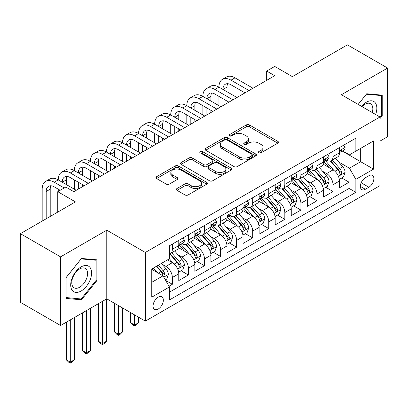 <?xml version="1.0" encoding="UTF-8"?>
<svg xmlns="http://www.w3.org/2000/svg" width="408" height="408" viewBox="0 0 408 408"><rect width="100%" height="100%" fill="white"/><g stroke="black" fill="none" stroke-linecap="round" stroke-linejoin="round"><path stroke-width="0.61" d="M258.845 152.837A1.561 0.903 0 0 0 261.054 152.837L277.812 143.157A2.229 1.29 0 0 0 278.465 142.249A2.229 1.29 0 0 0 277.812 141.336L249.421 124.945A2.229 1.29 0 0 0 246.264 124.945L229.505 134.62A1.561 0.903 0 0 0 229.046 135.257A1.561 0.903 0 0 0 229.505 135.895A1.561 0.903 0 0 0 231.713 135.895L233.881 134.645A7.14 4.121 0 0 1 243.979 134.645L246.345 136.012A7.14 4.121 0 0 1 248.436 138.924A7.14 4.121 0 0 1 246.345 141.836L244.173 143.091A1.561 0.903 0 0 0 243.719 143.728A1.561 0.903 0 0 0 244.173 144.366A1.561 0.903 0 0 0 246.381 144.366L248.554 143.111A7.14 4.121 0 0 1 258.647 143.111L261.013 144.478A7.14 4.121 0 0 1 263.104 147.395A7.14 4.121 0 0 1 261.013 150.307L258.845 151.562A1.561 0.903 0 0 0 258.386 152.199A1.561 0.903 0 0 0 258.845 152.837L258.845 151.562M158.202 309.05A7.273 4.197 120 0 0 162.95 302.639A7.273 4.197 120 0 0 161.838 296.815A7.273 4.197 120 0 0 158.202 297.172A7.273 4.197 120 0 0 153.449 303.583A7.273 4.197 120 0 0 154.566 309.407A7.273 4.197 120 0 0 158.202 309.05M177.016 188.511A2.229 1.29 0 0 0 176.363 189.419A2.229 1.29 0 0 0 177.016 190.332L184.982 194.932A2.229 1.29 0 0 0 188.139 194.932L206.749 184.186A2.229 1.29 0 0 0 207.407 183.274A2.229 1.29 0 0 0 206.749 182.366L178.357 165.969A2.229 1.29 0 0 0 175.205 165.969L156.59 176.715A2.229 1.29 0 0 0 155.938 177.628A2.229 1.29 0 0 0 156.59 178.541L166.214 184.095A2.229 1.29 0 0 0 169.366 184.095L177.332 179.494A2.229 1.29 0 0 0 177.985 178.587A2.229 1.29 0 0 0 177.332 177.674L172.564 174.92A5.967 3.448 0 0 1 170.814 172.482A5.967 3.448 0 0 1 174.496 169.3A5.967 3.448 0 0 1 180.999 170.044L199.691 180.836A5.967 3.448 0 0 1 201.44 183.274A5.967 3.448 0 0 1 197.758 186.456A5.967 3.448 0 0 1 191.255 185.711L188.139 183.911A2.229 1.29 0 0 0 184.982 183.911L177.016 188.511L177.016 190.332M379.965 141.117L387.6 136.711L387.6 68.054L347.427 44.86L292.383 76.638L274.706 66.427L266.674 71.069L274.706 75.709L73.833 191.684L65.8 187.042L57.763 191.684L57.763 212.094M60.573 256.861L60.573 325.518L106.779 298.845L106.779 230.183L60.573 256.861L20.4 233.667L75.439 201.889L57.763 191.684M106.779 230.183L145.345 252.455L379.965 116.994L379.965 185.65L145.345 321.111L145.345 252.455M387.6 68.054L341.399 94.727L379.965 116.994M234.039 166.607A2.229 1.29 0 0 0 237.196 166.607L255.806 155.861A2.229 1.29 0 0 0 256.459 154.953A2.229 1.29 0 0 0 255.806 154.04L227.414 137.649A2.229 1.29 0 0 0 224.262 137.649L205.647 148.395A2.229 1.29 0 0 0 204.994 149.308A2.229 1.29 0 0 0 205.647 150.215L234.039 166.607M200.828 153.173A1.561 0.903 0 0 1 202.414 153.393L202.414 151.536L231.28 168.203A2.229 1.29 0 0 1 231.933 169.111A2.229 1.29 0 0 1 231.28 170.024L212.665 180.769A2.229 1.29 0 0 1 209.513 180.769L181.116 164.378L181.116 162.557A2.229 1.29 0 0 0 180.464 163.465A2.229 1.29 0 0 0 181.116 164.378M181.116 162.557L189.083 157.957A2.229 1.29 0 0 1 192.239 157.957L203.755 164.608A2.229 1.29 0 0 0 206.907 164.608L212.191 161.553A2.229 1.29 0 0 0 212.849 160.645A2.229 1.29 0 0 0 212.191 159.732L200.206 152.811A1.561 0.903 0 0 1 199.747 152.174A1.561 0.903 0 0 1 200.71 151.343A1.561 0.903 0 0 1 202.414 151.536M60.573 325.518L20.4 302.323L20.4 233.667M169.009 286.202L172.344 284.279L165.674 280.429M161.879 264.042L165.913 266.368A9.088 5.248 60 0 1 172.344 277.506L178.77 273.793L178.77 280.566L188.414 274.997L181.101 270.779M177.949 254.76L181.983 257.091A9.088 5.248 60 0 1 188.414 268.224L194.84 264.517L194.84 271.289L204.484 265.72L197.171 261.497M194.019 245.483L198.053 247.814A9.088 5.248 60 0 1 204.484 258.947L210.911 255.235L210.911 262.007L220.555 256.443L213.241 252.221M210.089 236.207L214.124 238.537A9.088 5.248 60 0 1 220.555 249.671L226.981 245.958L226.981 252.731L236.62 247.166L229.311 242.944M226.16 226.93L230.194 229.26A9.088 5.248 60 0 1 236.62 240.394L243.051 236.681L243.051 243.454L252.69 237.889L245.381 233.667M242.23 217.653L246.264 219.978A9.088 5.248 60 0 1 252.69 231.112L259.121 227.404L259.121 234.177L268.76 228.608L261.452 224.39M258.3 208.371L262.334 210.701A9.088 5.248 60 0 1 268.76 221.835L275.191 218.127L275.191 224.9L284.83 219.331L277.522 215.108M274.37 199.094L278.404 201.424A9.088 5.248 60 0 1 284.83 212.558L291.261 208.845L291.261 215.618L300.9 210.054L293.592 205.831M290.44 189.817L294.474 192.148A9.088 5.248 60 0 1 300.9 203.281L307.331 199.568L307.331 206.341L316.97 200.777L309.662 196.554M306.51 180.54L310.544 182.871A9.088 5.248 60 0 1 316.97 194.004L323.401 190.291L323.401 197.064L333.04 191.5L333.04 184.722A9.088 5.248 -120 0 0 326.614 173.589L322.58 171.263M325.732 187.277L333.04 191.5M178.77 273.793A9.088 5.248 -120 0 0 172.344 262.66L167.52 259.876M194.84 264.517A9.088 5.248 -120 0 0 188.414 253.383L178.475 247.646M210.911 255.235A9.088 5.248 -120 0 0 204.484 244.101L194.545 238.364M226.981 245.958A9.088 5.248 -120 0 0 220.555 234.824L210.615 229.087M243.051 236.681A9.088 5.248 -120 0 0 236.62 225.548L226.685 219.81M259.121 227.404A9.088 5.248 -120 0 0 252.69 216.271L242.755 210.533M275.191 218.127A9.088 5.248 -120 0 0 268.76 206.994L258.825 201.251M291.261 208.845A9.088 5.248 -120 0 0 284.83 197.712L274.895 191.974M307.331 199.568A9.088 5.248 -120 0 0 300.9 188.435L290.965 182.697M323.401 190.291A9.088 5.248 -120 0 0 316.97 179.158L307.035 173.42M368.878 175.726L365.344 177.766A7.043 4.07 120 0 0 360.738 183.972A7.043 4.07 120 0 0 361.82 189.618A7.043 4.07 120 0 0 365.344 189.271L368.878 187.231A7.043 4.07 120 0 0 373.483 181.019A7.043 4.07 120 0 0 372.402 175.374A7.043 4.07 120 0 0 368.878 175.726M151.771 282.326L163.022 275.834L169.447 286.967L169.447 299.957L355.863 192.331L355.863 179.341L349.432 168.208L338.65 161.981M169.447 286.967L151.771 297.172L151.771 268.969L169.447 258.764L169.447 245.774L355.863 138.149L355.863 151.139L373.539 140.933L373.539 169.136L355.863 179.341M181.902 243.683L181.983 243.734A9.088 5.248 60 0 0 186.527 244.183L192.959 240.47A9.088 5.248 -120 0 0 194.84 236.309L194.84 231.112M197.972 234.406L198.053 234.452A9.088 5.248 60 0 0 202.597 234.906L209.029 231.193A9.088 5.248 -120 0 0 210.911 227.032L210.911 221.835M214.042 225.129L214.124 225.175A9.088 5.248 60 0 0 218.668 225.624L225.099 221.916A9.088 5.248 -120 0 0 226.981 217.755L226.981 212.558M230.112 215.847L230.194 215.898A9.088 5.248 60 0 0 234.738 216.347L241.169 212.639A9.088 5.248 -120 0 0 243.051 208.478L243.051 203.281M246.182 206.57L246.264 206.621A9.088 5.248 60 0 0 250.808 207.07L257.239 203.357A9.088 5.248 -120 0 0 259.121 199.196L259.121 194.004M262.252 197.294L262.334 197.345A9.088 5.248 60 0 0 266.878 197.793L273.309 194.081A9.088 5.248 -120 0 0 275.191 189.919L275.191 184.722M278.322 188.017L278.404 188.062A9.088 5.248 60 0 0 282.948 188.516L289.379 184.804A9.088 5.248 -120 0 0 291.261 180.642L291.261 175.445M294.392 178.74L294.474 178.786A9.088 5.248 60 0 0 299.018 179.234L305.449 175.527A9.088 5.248 -120 0 0 307.331 171.365L307.331 166.168M310.462 169.458L310.544 169.509A9.088 5.248 60 0 0 315.088 169.958L321.519 166.25A9.088 5.248 -120 0 0 323.401 162.088L323.401 156.891M169.447 292.164L349.11 188.435L349.11 182.218L339.471 187.787L339.471 181.014A9.088 5.248 -120 0 0 333.04 169.881L323.105 164.144M326.533 160.181L326.614 160.232A9.088 5.248 -120 0 0 331.158 160.681A9.088 5.248 -120 0 0 333.04 156.519L333.04 151.322M331.158 160.681L337.589 156.968A9.088 5.248 -120 0 0 339.471 152.806L339.471 147.614M172.344 244.101L172.344 249.298A9.088 5.248 60 0 1 170.457 253.46A9.088 5.248 60 0 1 169.447 253.827M170.457 253.46L176.888 249.747A9.088 5.248 -120 0 0 178.77 245.585L178.77 240.394M188.414 234.824L188.414 240.021A9.088 5.248 60 0 1 186.527 244.183M204.484 225.548L204.484 230.744A9.088 5.248 60 0 1 202.597 234.906M220.555 216.271L220.555 221.462A9.088 5.248 60 0 1 218.668 225.624M236.62 206.989L236.62 212.186A9.088 5.248 60 0 1 234.738 216.347M252.69 197.712L252.69 202.909A9.088 5.248 60 0 1 250.808 207.07M268.76 188.435L268.76 193.632A9.088 5.248 60 0 1 266.878 197.793M284.83 179.158L284.83 184.355A9.088 5.248 60 0 1 282.948 188.516M300.9 169.881L300.9 175.073A9.088 5.248 60 0 1 299.018 179.234M316.97 160.599L316.97 165.796A9.088 5.248 60 0 1 315.088 169.958M316.97 194.004L316.97 200.777M300.9 203.281L300.9 210.054M284.83 212.558L284.83 219.331M268.76 221.835L268.76 228.608M252.69 231.112L252.69 237.889M236.62 240.394L236.62 247.166M220.555 249.671L220.555 256.443M204.484 258.947L204.484 265.72M188.414 268.224L188.414 274.997M172.344 277.506L172.344 284.279M163.022 275.834L151.771 269.341M349.432 168.208L360.682 161.716L360.682 148.354L373.539 140.933M342.276 151.088L373.539 169.136M342.603 150.904L349.432 154.851L355.863 151.139M106.779 298.845L145.345 321.111M266.674 71.069L266.674 80.345M341.802 178L349.11 182.218M349.11 188.435L355.863 192.331M379.965 118.626L382.214 115.831L382.214 95.151L366.71 93.769L358.158 104.402M65.958 298.421L81.467 299.804L96.971 280.51L96.971 259.835L81.467 258.453L65.958 277.741L65.958 298.421M381.414 115.367L382.214 115.831M96.171 280.046L96.971 280.51M79.825 298.86L81.467 299.804M259.468 153.056L261.013 152.164A7.14 4.121 0 0 0 263.104 149.246L263.104 147.395M248.436 138.924L248.436 140.78A7.14 4.121 0 0 1 246.345 143.692L244.8 144.585M277.782 143.177L249.421 126.801A2.229 1.29 0 0 0 246.264 126.801L230.127 136.114M255.78 155.881L227.414 139.505A2.229 1.29 0 0 0 224.262 139.505L205.678 150.236M251.864 155.591A1.561 0.903 0 0 0 252.322 154.953A1.561 0.903 0 0 0 251.864 154.316L226.94 139.924A1.561 0.903 0 0 0 224.731 139.924L222.447 141.244A7.14 4.121 0 0 0 220.356 144.162A7.14 4.121 0 0 0 222.447 147.074L239.481 156.912A7.14 4.121 0 0 0 249.579 156.912L251.864 155.591L251.864 157.447A1.561 0.903 0 0 0 252.322 156.81L252.322 154.953M220.356 144.162L220.356 146.018A7.14 4.121 0 0 0 222.447 148.93L222.447 147.074M251.864 157.447L249.579 158.763A7.14 4.121 0 0 1 239.481 158.763L222.447 148.93M181.147 164.393L189.083 159.814L189.083 157.957M212.849 160.645L212.849 162.501A2.229 1.29 0 0 1 212.191 163.409L206.907 166.459A2.229 1.29 0 0 1 203.755 166.459L192.239 159.814A2.229 1.29 0 0 0 189.083 159.814M202.414 153.393L231.249 170.039M215.704 171.503A5.967 3.448 0 0 0 222.207 172.252A5.967 3.448 0 0 0 225.889 169.07A5.967 3.448 0 0 0 224.14 166.632L217.556 162.828A2.229 1.29 0 0 0 214.399 162.828L209.115 165.883A2.229 1.29 0 0 0 208.463 166.79A2.229 1.29 0 0 0 209.115 167.703L215.704 171.503L215.704 173.359A5.967 3.448 0 0 0 222.207 174.104A5.967 3.448 0 0 0 225.889 170.921L225.889 169.07M208.463 166.79L208.463 168.647A2.229 1.29 0 0 0 209.115 169.56L209.115 167.703M215.704 173.359L209.115 169.56M201.44 183.274L201.44 185.13A5.967 3.448 0 0 1 197.758 188.312A5.967 3.448 0 0 1 191.255 187.568L188.139 185.768A2.229 1.29 0 0 0 184.982 185.768L177.046 190.347M170.814 172.482L170.814 174.338A5.967 3.448 0 0 0 172.564 176.776L172.564 174.92M177.302 179.51L172.564 176.776M206.723 184.202L178.357 167.826A2.229 1.29 0 0 0 175.205 167.826L156.621 178.556M339.334 179.423L343.49 177.026L345.091 172.385A6.023 3.478 -120 0 0 342.751 166.729L335.407 158.227M333.938 170.468L325.543 160.752M329.159 167.637L324.289 162.001A14.433 8.333 -120 0 0 323.84 161.497M330.342 161.007L337.768 169.606A6.023 3.478 60 0 1 339.915 173.757L340.354 174.471L341.165 174.354L341.71 173.691L341.843 172.64A6.023 3.478 -120 0 0 339.696 168.494L332.352 159.992M330.776 160.869L338.757 170.105A3.07 1.77 60 0 1 339.533 171.304L341.843 172.64M343.73 145.151L345.091 147.518A6.023 3.478 60 0 1 343.847 150.185L340.792 151.944A6.023 3.478 -120 0 0 341.843 150.557L341.715 150.027L340.966 150.175L339.915 151.674A6.023 3.478 60 0 1 339.471 152.531M42.177 221.095L42.177 189.179A17.044 9.843 60 0 1 45.706 181.376L49.725 179.056A17.044 9.843 60 0 1 58.247 179.897A17.044 9.843 60 0 1 61.776 172.094L65.795 169.779A17.044 9.843 60 0 1 74.317 170.621A17.044 9.843 60 0 1 77.846 162.817L81.86 160.497A17.044 9.843 60 0 1 90.387 161.344A17.044 9.843 60 0 1 93.916 153.541L97.93 151.22A17.044 9.843 60 0 1 106.457 152.067A17.044 9.843 60 0 1 109.987 144.264L114 141.943A17.044 9.843 60 0 1 122.528 142.79A17.044 9.843 60 0 1 126.057 134.987L130.07 132.666A17.044 9.843 60 0 1 138.593 133.508A17.044 9.843 60 0 1 142.127 125.705L146.141 123.389A17.044 9.843 60 0 1 154.663 124.231A17.044 9.843 60 0 1 158.197 116.428L162.211 114.107A17.044 9.843 60 0 1 170.733 114.954A17.044 9.843 60 0 1 174.267 107.151L178.281 104.831A17.044 9.843 60 0 1 186.803 105.677A17.044 9.843 60 0 1 190.337 97.874L194.351 95.554A17.044 9.843 60 0 1 202.873 96.4A17.044 9.843 60 0 1 206.407 88.597L210.421 86.277A17.044 9.843 60 0 1 218.943 87.118A17.044 9.843 60 0 1 222.477 79.315L226.491 77A17.044 9.843 60 0 1 235.013 77.841L253.011 88.235M222.477 79.315A17.044 9.843 60 0 1 230.999 80.162L248.997 90.551M339.67 152.23L339.696 152.23A6.023 3.478 -120 0 0 340.792 151.944M244.979 92.871L230.999 84.803A11.363 6.559 -120 0 0 225.318 84.237A11.363 6.559 -120 0 0 222.962 89.439L226.981 87.118L226.981 91.759M227.69 83.711A11.363 6.559 -120 0 0 226.981 87.118M222.962 98.716L222.962 105.585M226.981 101.036L226.981 103.265M218.943 105.677L218.943 96.4M375.646 114.5A14.775 8.527 120 0 0 366.389 102.199A14.775 8.527 120 0 0 361.549 106.361M372.269 112.552A11.184 6.457 120 0 0 370.515 103.729A11.184 6.457 120 0 0 364.92 104.28A11.184 6.457 120 0 0 361.998 106.621M358.188 104.422L366.389 94.222L381.414 95.564L381.414 115.602L379.965 117.402M380.419 94.993L381.414 95.564M90.188 279.75A14.775 8.527 120 0 0 86.368 265.481A14.775 8.527 120 0 0 72.099 278.134A14.775 8.527 120 0 0 75.924 292.403A14.775 8.527 120 0 0 90.188 279.75M86.527 278.71A11.184 6.457 120 0 0 85.272 268.408A11.184 6.457 120 0 0 72.833 277.486A11.184 6.457 120 0 0 74.088 287.783A11.184 6.457 120 0 0 86.527 278.71M66.121 297.636L66.121 277.598L81.146 258.907L96.171 260.248L96.171 280.286L81.146 298.977L65.958 297.539M95.176 259.677L96.171 260.248M323.264 188.7L327.42 186.303L329.026 181.662A6.023 3.478 -120 0 0 326.68 176.006L319.337 167.504M317.868 179.744L309.473 170.029M313.089 176.914L308.219 171.278A14.433 8.333 -120 0 0 307.77 170.774M314.272 170.284L321.698 178.882A6.023 3.478 60 0 1 323.845 183.034L324.284 183.748L325.094 183.631L325.64 182.968L325.773 181.917A6.023 3.478 -120 0 0 323.626 177.771L316.282 169.269M314.706 170.146L322.687 179.382A3.07 1.77 60 0 1 323.462 180.586L325.773 181.917M307.193 197.977L311.35 195.58L312.956 190.939A6.023 3.478 -120 0 0 310.61 185.283L303.266 176.786M301.798 189.021L293.403 179.306M297.019 186.196L292.148 180.555A14.433 8.333 -120 0 0 291.7 180.05M298.202 179.561L305.628 188.159A6.023 3.478 60 0 1 307.775 192.311L308.213 193.025L309.024 192.907L309.57 192.25L309.703 191.199A6.023 3.478 -120 0 0 307.555 187.048L300.212 178.546M298.636 179.423L306.617 188.664A3.07 1.77 60 0 1 307.392 189.863L309.703 191.199M291.123 207.254L295.28 204.857L296.886 200.216A6.023 3.478 -120 0 0 294.54 194.565L287.196 186.063M285.728 198.303L277.333 188.583M280.949 195.473L276.078 189.832A14.433 8.333 -120 0 0 275.63 189.332M282.132 188.843L289.558 197.441A6.023 3.478 60 0 1 291.705 201.588L292.143 202.302L292.954 202.19L293.5 201.526L293.632 200.476A6.023 3.478 -120 0 0 291.485 196.325L284.141 187.823M282.565 188.7L290.547 197.941A3.07 1.77 60 0 1 291.322 199.14L293.632 200.476M275.053 216.531L279.21 214.134L280.816 209.498A6.023 3.478 -120 0 0 278.47 203.842L271.126 195.34M269.657 207.58L261.263 197.865M264.879 204.75L260.008 199.109A14.433 8.333 -120 0 0 259.565 198.609M266.062 198.12L273.488 206.718A6.023 3.478 60 0 1 275.635 210.865L276.073 211.579L276.884 211.466L277.43 210.803L277.562 209.753A6.023 3.478 -120 0 0 275.415 205.606L268.071 197.105M266.495 197.977L274.477 207.218A3.07 1.77 60 0 1 275.252 208.417L277.562 209.753M327.66 154.433L329.026 156.799A6.023 3.478 60 0 1 327.777 159.462L324.722 161.226A6.023 3.478 -120 0 0 325.773 159.839L325.645 159.304L324.895 159.451L323.845 160.951A6.023 3.478 60 0 1 323.401 161.808M206.407 88.597A17.044 9.843 60 0 1 214.929 89.439L218.943 87.118L236.941 97.512M214.929 89.439L232.927 99.832M323.6 161.507L323.626 161.507A6.023 3.478 -120 0 0 324.722 161.226M228.908 102.148L214.929 94.08A11.363 6.559 -120 0 0 209.248 93.514A11.363 6.559 -120 0 0 206.892 98.716L210.911 96.4L210.911 101.036M211.619 92.993A11.363 6.559 -120 0 0 210.911 96.4M206.892 107.998L206.892 114.862M210.911 110.313L210.911 112.542M202.873 114.954L202.873 105.677M311.59 163.71L312.956 166.076A6.023 3.478 60 0 1 311.707 168.739L308.652 170.503A6.023 3.478 -120 0 0 309.703 169.116L309.575 168.581L308.825 168.728L307.775 170.228A6.023 3.478 60 0 1 307.331 171.085M190.337 97.874A17.044 9.843 60 0 1 198.859 98.716L202.873 96.4L220.876 106.789M198.859 98.716L216.857 109.109M307.53 170.784L307.555 170.784A6.023 3.478 -120 0 0 308.652 170.503M212.838 111.43L198.859 103.357A11.363 6.559 -120 0 0 193.178 102.796A11.363 6.559 -120 0 0 190.822 107.998L194.84 105.677L194.84 110.313M195.549 102.27A11.363 6.559 -120 0 0 194.84 105.677M190.822 117.275L190.822 124.139M194.84 119.595L194.84 121.819M186.803 124.231L186.803 114.954M295.52 172.987L296.886 175.353A6.023 3.478 60 0 1 295.637 178.016L292.582 179.78A6.023 3.478 -120 0 0 293.632 178.393L293.505 177.857L292.755 178.01L291.705 179.505A6.023 3.478 60 0 1 291.261 180.361M174.267 107.151A17.044 9.843 60 0 1 182.789 107.998L186.803 105.677L204.806 116.066M182.789 107.998L200.787 118.386M291.46 180.061L291.485 180.061A6.023 3.478 -120 0 0 292.582 179.78M196.768 120.707L182.789 112.633A11.363 6.559 -120 0 0 177.108 112.073A11.363 6.559 -120 0 0 174.751 117.275L178.77 114.954L178.77 119.595M179.479 111.547A11.363 6.559 -120 0 0 178.77 114.954M174.751 126.551L174.751 133.416M178.77 128.872L178.77 131.096M170.733 133.508L170.733 124.231M279.449 182.264L280.816 184.63A6.023 3.478 60 0 1 279.567 187.298L276.512 189.057A6.023 3.478 -120 0 0 277.562 187.67L277.435 187.134L276.685 187.287L275.635 188.787A6.023 3.478 60 0 1 275.191 189.644M158.197 116.428A17.044 9.843 60 0 1 166.719 117.275L170.733 114.954L188.736 125.343M166.719 117.275L184.717 127.663M275.39 189.343L275.415 189.343A6.023 3.478 -120 0 0 276.512 189.057M180.698 129.984L166.719 121.91A11.363 6.559 -120 0 0 161.038 121.349A11.363 6.559 -120 0 0 158.681 126.551L162.7 124.231L162.7 128.872M163.414 120.824A11.363 6.559 -120 0 0 162.7 124.231M158.681 135.828L158.681 142.693M162.7 138.149L162.7 140.377M154.663 142.79L154.663 133.508M258.983 225.813L263.14 223.416L264.746 218.775A6.023 3.478 -120 0 0 262.4 213.119L255.056 204.617M253.587 216.857L245.193 207.142M248.809 214.027L243.938 208.391A14.433 8.333 -120 0 0 243.494 207.886M249.992 207.397L257.417 215.995A6.023 3.478 60 0 1 259.565 220.147L260.003 220.861L260.814 220.743L261.36 220.08L261.492 219.03A6.023 3.478 -120 0 0 259.345 214.883L252.001 206.382M250.425 207.259L258.407 216.495A3.07 1.77 60 0 1 259.182 217.694L261.492 219.03M263.379 191.541L264.746 193.907A6.023 3.478 60 0 1 263.497 196.574L260.442 198.334A6.023 3.478 -120 0 0 261.492 196.947L261.365 196.416L260.615 196.564L259.565 198.064A6.023 3.478 60 0 1 259.121 198.92M142.127 125.705A17.044 9.843 60 0 1 150.649 126.551L154.663 124.231L172.666 134.625M150.649 126.551L168.647 136.94M259.32 198.619L259.345 198.619A6.023 3.478 -120 0 0 260.442 198.334M164.628 139.261L150.649 131.192A11.363 6.559 -120 0 0 144.968 130.626A11.363 6.559 -120 0 0 142.611 135.828L146.63 133.508L146.63 138.149M147.344 130.101A11.363 6.559 -120 0 0 146.63 133.508M142.611 145.105L142.611 151.975M146.63 147.426L146.63 149.654M138.593 152.067L138.593 142.79M242.913 235.09L247.07 232.693L248.676 228.052A6.023 3.478 -120 0 0 246.33 222.396L238.986 213.894M237.517 226.134L229.123 216.419M232.739 223.304L227.868 217.668A14.433 8.333 -120 0 0 227.424 217.163M233.922 216.674L241.347 225.272A6.023 3.478 60 0 1 243.494 229.424L243.933 230.138L244.744 230.02L245.29 229.357L245.422 228.307A6.023 3.478 -120 0 0 243.275 224.16L235.931 215.659M234.355 216.536L242.337 225.772A3.07 1.77 60 0 1 243.112 226.976L245.422 228.307M247.309 200.823L248.676 203.189A6.023 3.478 60 0 1 247.427 205.851L244.372 207.616A6.023 3.478 -120 0 0 245.422 206.229L245.295 205.693L244.545 205.841L243.494 207.341A6.023 3.478 60 0 1 243.051 208.197M126.057 134.987A17.044 9.843 60 0 1 134.579 135.828L138.593 133.508L156.596 143.902M134.579 135.828L152.577 146.222M243.25 207.896L243.275 207.896A6.023 3.478 -120 0 0 244.372 207.616M148.558 148.537L134.579 140.469A11.363 6.559 -120 0 0 128.897 139.903A11.363 6.559 -120 0 0 126.541 145.105L130.56 142.79L130.56 147.426M131.274 139.383A11.363 6.559 -120 0 0 130.56 142.79M126.541 154.387L126.541 161.252M130.56 156.703L130.56 158.931M122.528 161.344L122.528 152.067M226.843 244.367L230.999 241.97L232.606 237.329A6.023 3.478 -120 0 0 230.26 231.678L222.916 223.176M221.447 235.411L213.053 225.695M216.668 232.585L211.798 226.945A14.433 8.333 -120 0 0 211.354 226.44M217.852 225.95L225.277 234.549A6.023 3.478 60 0 1 227.424 238.7L227.863 239.414L228.674 239.297L229.22 238.639L229.352 237.589A6.023 3.478 -120 0 0 227.205 233.437L219.861 224.936M218.285 225.813L226.267 235.054A3.07 1.77 60 0 1 227.042 236.252L229.352 237.589M134.579 314.894L134.579 325.008L138.593 322.687L138.593 317.215M138.593 322.687L136.185 325.1L134.579 326.028L132.972 325.1L130.56 322.687L130.56 312.574M130.56 322.687L134.579 325.008L134.579 326.028M231.239 210.1L232.606 212.466A6.023 3.478 60 0 1 231.356 215.128L228.302 216.893A6.023 3.478 -120 0 0 229.352 215.506L229.225 214.97L228.475 215.118L227.424 216.617A6.023 3.478 60 0 1 226.981 217.474M109.987 144.264A17.044 9.843 60 0 1 118.509 145.105L122.528 142.79L140.525 153.179M118.509 145.105L136.507 155.499M227.179 217.173L227.205 217.173A6.023 3.478 -120 0 0 228.302 216.893M132.488 157.82L118.509 149.746A11.363 6.559 -120 0 0 112.827 149.185A11.363 6.559 -120 0 0 110.471 154.387L114.49 152.067L114.49 156.703M115.204 148.66A11.363 6.559 -120 0 0 114.49 152.067M110.471 163.664L110.471 170.529M114.49 165.985L114.49 168.208M106.457 170.621L106.457 161.344M210.773 253.643L214.929 251.246L216.536 246.605A6.023 3.478 -120 0 0 214.19 240.955L206.846 232.453M205.377 244.693L196.982 234.977M200.598 241.862L195.728 236.222A14.433 8.333 -120 0 0 195.284 235.722M201.781 235.232L209.207 243.831A6.023 3.478 60 0 1 211.354 247.977L211.793 248.691L212.604 248.579L213.149 247.916L213.282 246.865A6.023 3.478 -120 0 0 211.135 242.714L203.791 234.218M202.215 235.09L210.196 244.331A3.07 1.77 60 0 1 210.972 245.529L213.282 246.865M118.509 305.618L118.509 334.285L122.528 331.969L122.528 307.938M122.528 331.969L120.115 334.382L118.509 335.31L116.902 334.382L114.49 331.969L114.49 303.297M114.49 331.969L118.509 334.285L118.509 335.31M215.169 219.376L216.536 221.743A6.023 3.478 60 0 1 215.286 224.405L212.236 226.17A6.023 3.478 -120 0 0 213.282 224.782L213.154 224.247L212.405 224.4L211.354 225.894A6.023 3.478 60 0 1 210.911 226.751M93.916 153.541A17.044 9.843 60 0 1 102.439 154.387L106.457 152.067L124.455 162.455M102.439 154.387L120.437 164.776M211.109 226.45L211.135 226.45A6.023 3.478 -120 0 0 212.236 226.17M116.418 167.096L102.439 159.023A11.363 6.559 -120 0 0 96.757 158.462A11.363 6.559 -120 0 0 94.401 163.664L98.42 161.344L98.42 165.985M99.134 157.937A11.363 6.559 -120 0 0 98.42 161.344M94.401 172.941L94.401 179.806M98.42 175.261L98.42 177.485M90.387 179.897L90.387 170.621M194.703 262.92L198.859 260.523L200.466 255.887A6.023 3.478 -120 0 0 198.12 250.231L190.776 241.73M189.307 253.97L180.912 244.254M184.528 251.139L179.658 245.499A14.433 8.333 -120 0 0 179.214 244.999M185.711 244.509L193.137 253.108A6.023 3.478 60 0 1 195.284 257.254L195.723 257.968L196.534 257.856L197.079 257.193L197.212 256.142A6.023 3.478 -120 0 0 195.065 251.996L187.721 243.494M186.145 244.367L194.126 253.608A3.07 1.77 60 0 1 194.902 254.806L197.212 256.142M102.439 301.349L102.439 343.567L106.457 341.246L106.457 299.028M106.457 341.246L104.045 343.658L102.439 344.587L100.832 343.658L98.42 341.246L98.42 303.669M98.42 341.246L102.439 343.567L102.439 344.587M199.099 228.653L200.466 231.02A6.023 3.478 60 0 1 199.216 233.687L196.166 235.447A6.023 3.478 -120 0 0 197.212 234.059L197.084 233.529L196.335 233.677L195.284 235.176A6.023 3.478 60 0 1 194.84 236.033M77.846 162.817A17.044 9.843 60 0 1 86.368 163.664L90.387 161.344L108.385 171.732M86.368 163.664L104.366 174.053M195.039 235.732L195.065 235.732A6.023 3.478 -120 0 0 196.166 235.447M100.348 176.373L86.368 168.3A11.363 6.559 -120 0 0 80.687 167.739A11.363 6.559 -120 0 0 78.331 172.941L82.35 170.621L82.35 175.261M83.064 167.214A11.363 6.559 -120 0 0 82.35 170.621M78.331 182.218L78.331 189.083M82.35 184.538L82.35 186.767M74.317 189.179L74.317 179.897M178.633 272.202L182.789 269.805L184.396 265.164A6.023 3.478 -120 0 0 182.05 259.508L174.706 251.007M173.237 263.247L169.391 258.794M168.458 260.416L167.836 259.692M169.641 253.786L177.067 262.385A6.023 3.478 60 0 1 179.214 266.536L179.653 267.25L180.464 267.133L181.009 266.47L181.142 265.419A6.023 3.478 -120 0 0 178.995 261.273L171.651 252.771M170.075 253.649L178.056 262.885A3.07 1.77 60 0 1 178.832 264.083L181.142 265.419M86.368 310.626L86.368 352.844L90.387 350.523L90.387 308.305M90.387 350.523L87.975 352.935L86.368 353.864L84.762 352.935L82.35 350.523L82.35 312.946M82.35 350.523L86.368 352.844L86.368 353.864M183.029 237.935L184.396 240.297A6.023 3.478 60 0 1 183.146 242.964L180.096 244.724A6.023 3.478 -120 0 0 181.142 243.336L181.014 242.806L180.265 242.954L179.214 244.453A6.023 3.478 60 0 1 178.77 245.31M61.776 172.094A17.044 9.843 60 0 1 70.298 172.941L74.317 170.621L92.315 181.014M70.298 172.941L88.296 183.33M178.969 245.009L178.995 245.009A6.023 3.478 -120 0 0 180.096 244.724M84.278 185.65L70.298 177.582A11.363 6.559 -120 0 0 64.617 177.016A11.363 6.559 -120 0 0 62.261 182.218L66.28 179.897L66.28 184.538M66.994 176.491A11.363 6.559 -120 0 0 66.28 179.897M58.247 191.403L58.247 189.179M165.352 279.868L166.719 279.082L168.326 274.441A6.023 3.478 -120 0 0 165.98 268.785L161.354 263.435M157.039 272.381L153.321 268.071M152.388 269.693L151.771 268.979M156.376 266.312L160.997 271.662A6.023 3.478 60 0 1 163.144 275.813L163.583 276.527L164.399 276.41L164.939 275.747L165.072 274.696A6.023 3.478 -120 0 0 162.925 270.55L158.304 265.2M156.749 266.098L161.986 272.161A3.07 1.77 60 0 1 162.761 273.365L165.072 274.696M70.298 319.903L70.298 362.12L74.317 359.8L74.317 317.587M74.317 359.8L71.905 362.212L70.298 363.14L68.692 362.212L66.28 359.8L66.28 322.223M66.28 359.8L70.298 362.12L70.298 363.14M45.706 181.376A17.044 9.843 60 0 1 54.228 182.218L58.247 179.897L76.245 190.291M54.228 182.218L64.189 187.971M60.175 190.291L54.228 186.859A11.363 6.559 -120 0 0 48.547 186.293A11.363 6.559 -120 0 0 46.191 191.495L46.191 218.775M50.923 185.773A11.363 6.559 -120 0 0 50.21 189.179L50.21 216.454M165.913 266.368L172.344 262.66M181.983 257.091L188.414 253.383M198.053 247.814L204.484 244.101M214.124 238.537L220.555 234.824M230.194 229.26L236.62 225.548M246.264 219.978L252.69 216.271M262.334 210.701L268.76 206.994M278.404 201.424L284.83 197.712M294.474 192.148L300.9 188.435M310.544 182.871L316.97 179.158M326.614 173.589L333.04 169.881M333.04 156.519L339.471 152.806M172.344 249.298L178.77 245.585M188.414 240.021L194.84 236.309M204.484 230.744L210.911 227.032M220.555 221.462L226.981 217.755M236.62 212.186L243.051 208.478M252.69 202.909L259.121 199.196M268.76 193.632L275.191 189.919M284.83 184.355L291.261 180.642M300.9 175.073L307.331 171.365M316.97 165.796L323.401 162.088M333.04 184.722L339.471 181.014M361.172 182.779L368.878 187.231M360.361 186.395L365.344 189.271M261.013 152.164L261.013 150.307M244.173 144.366L244.173 143.091M246.345 143.692L246.345 141.836M229.505 135.895L229.505 134.62M246.264 126.801L246.264 124.945M249.421 126.801L249.421 124.945M277.812 143.157L277.812 141.336M205.647 150.215L205.647 148.395M224.262 139.505L224.262 137.649M227.414 139.505L227.414 137.649M255.806 155.861L255.806 154.04M239.481 158.763L239.481 156.912M249.579 158.763L249.579 156.912M192.239 159.814L192.239 157.957M203.755 166.459L203.755 164.608M206.907 166.459L206.907 164.608M212.191 163.409L212.191 161.553M231.28 170.024L231.28 168.203M184.982 185.768L184.982 183.911M188.139 185.768L188.139 183.911M191.255 187.568L191.255 185.711M177.332 179.494L177.332 177.674M156.59 178.541L156.59 176.715M175.205 167.826L175.205 165.969M178.357 167.826L178.357 165.969M206.749 184.186L206.749 182.366M338.416 176.333L345.056 172.502M339.696 168.494L342.751 166.729M334.897 171.263L337.768 169.606M345.056 147.451L339.471 150.674M235.013 77.841L230.999 80.162M341.068 150.108L341.843 150.557M322.345 185.609L328.986 181.779M323.626 177.771L326.68 176.006M318.827 180.54L321.698 178.882M306.275 194.891L312.916 191.056M307.555 187.048L310.61 185.283M302.756 189.822L305.628 188.159M290.205 204.168L296.845 200.333M291.485 196.325L294.54 194.565M286.686 199.099L289.558 197.441M274.135 213.445L280.775 209.61M275.415 205.606L278.47 203.842M270.616 208.376L273.488 206.718M328.986 156.728L323.401 159.951M324.998 159.39L325.773 159.839M312.916 166.005L307.331 169.228M308.927 168.667L309.703 169.116M296.845 175.282L291.261 178.51M292.857 177.944L293.632 178.393M280.775 184.564L275.191 187.787M276.787 187.221L277.562 187.67M258.065 222.722L264.705 218.892M259.345 214.883L262.4 213.119M254.546 217.653L257.417 215.995M264.705 193.841L259.121 197.064M260.717 196.498L261.492 196.947M241.995 231.999L248.635 228.169M243.275 224.16L246.33 222.396M238.476 226.93L241.347 225.272M248.635 203.118L243.051 206.341M244.647 205.78L245.422 206.229M225.925 241.281L232.565 237.446M227.205 233.437L230.26 231.678M222.406 236.212L225.277 234.549M232.565 212.395L226.981 215.618M228.577 215.057L229.352 215.506M209.855 250.558L216.495 246.723M211.135 242.714L214.19 240.955M206.336 245.489L209.207 243.831M216.495 221.671L210.911 224.9M212.507 224.334L213.282 224.782M193.785 259.835L200.425 256.005M195.065 251.996L198.12 250.231M190.266 254.765L193.137 253.108M200.425 230.954L194.84 234.177M196.437 233.611L197.212 234.059M177.715 269.112L184.355 265.282M178.995 261.273L182.05 259.508M174.196 264.042L177.067 262.385M184.355 240.23L178.77 243.454M180.367 242.888L181.142 243.336M163.786 277.154L168.285 274.559M162.925 270.55L165.98 268.785M158.396 273.166L160.997 271.662M50.21 189.179L46.191 191.495"/></g></svg>
